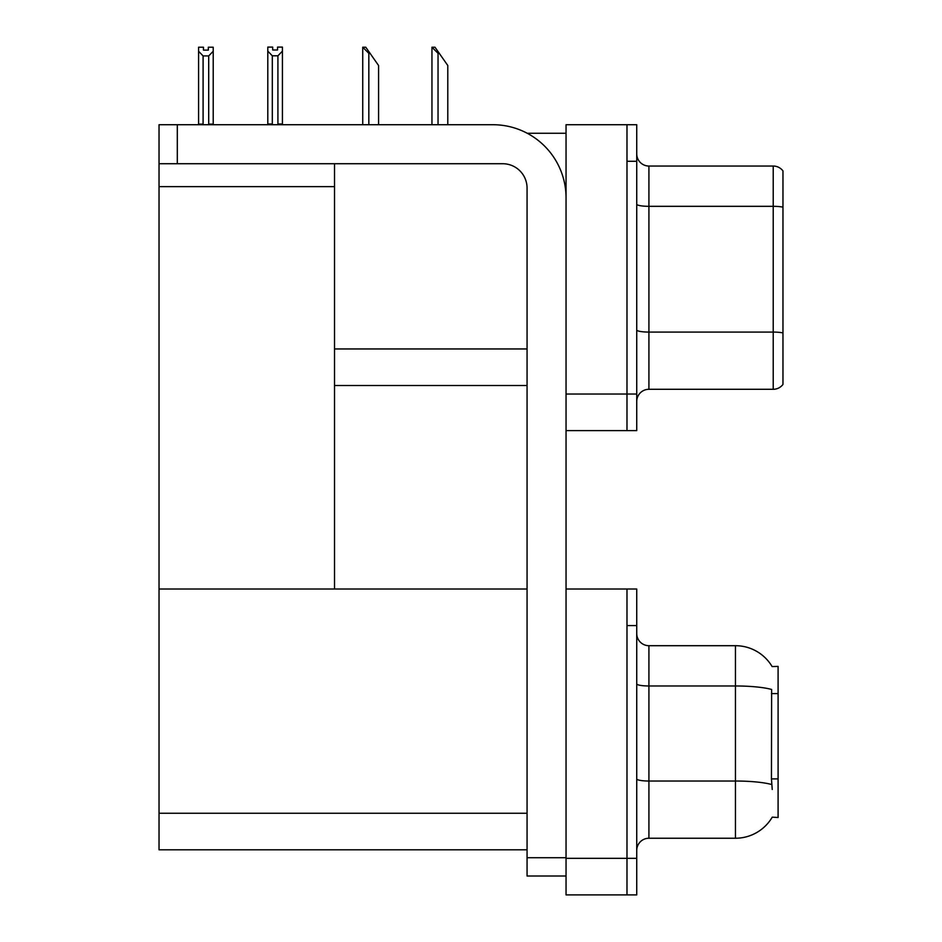 <?xml version="1.0" encoding="UTF-8"?>
<svg xmlns="http://www.w3.org/2000/svg" width="942" height="942" viewBox="0 0 942 942"><rect width="100%" height="100%" fill="white"/><g stroke="black" fill="none" stroke-linecap="round" stroke-linejoin="round"><path stroke-width="1.41" d="M527.214 133.258L566.048 133.258M626.983 589.021L626.983 894.9L636.733 894.9L636.733 589.021L566.048 589.021L566.048 124.721L626.983 124.721L626.983 430.6L566.048 430.6L566.048 394.039L626.983 394.039L626.983 430.6L636.733 430.6L636.733 394.039L626.983 394.039L626.983 161.282L636.733 161.282L636.733 394.039M334.516 385.513L527.061 385.513M334.516 186.634L334.516 589.021L159.033 589.021L159.033 186.634L334.516 186.634L334.516 163.72M159.033 186.634L159.033 124.721L177.308 124.721L177.308 163.72L502.687 163.72A24.374 24.374 0 0 1 527.061 188.094L527.061 857.726L566.048 857.726M566.048 430.6L566.048 894.9L626.983 894.9L626.983 625.582L636.733 625.582M334.516 589.021L527.061 589.021M159.033 589.021L159.033 849.814L527.061 849.814M772.11 666.559A42.649 42.649 0 0 0 735.443 645.694A42.649 42.649 0 0 1 772.11 666.559L778.092 666.406L778.092 817.515L772.24 817.15A42.649 42.649 0 0 1 735.443 838.239A42.649 42.649 0 0 0 772.016 817.515M636.733 401.48A12.187 12.187 0 0 1 648.92 389.293L773.217 389.293L773.217 166.039L648.92 166.039A12.187 12.187 0 0 1 636.733 153.852A12.187 12.187 0 0 0 648.92 166.039L648.92 389.293M782.967 170.914A12.187 12.187 0 0 0 773.217 166.039A12.187 12.187 0 0 1 782.967 170.914L782.967 384.418A12.187 12.187 0 0 1 773.217 389.293M626.983 124.721L636.733 124.721L636.733 161.282M782.967 208.017L782.967 207.169A12.187 2.119 180 0 0 773.217 206.322L648.92 206.322A12.187 2.119 -0 0 1 636.733 204.202M636.733 850.426A12.187 12.187 0 0 1 648.92 838.239L735.443 838.239L735.443 645.694L648.92 645.694A12.187 12.187 0 0 1 636.733 633.507A12.187 12.187 0 0 0 648.92 645.694L648.92 838.239M772.24 789.49L771.451 778.904L771.628 689.462A42.649 7.406 180 0 0 735.443 685.976L648.92 685.976A12.187 2.119 -0 0 1 636.733 683.857M432.519 47.218L434.992 47.218L439.255 53.317L438.042 53.317L431.954 47.218L431.954 124.721M447.791 124.721L447.791 65.504L439.255 53.317M363.306 47.218L365.779 47.218L370.041 53.317L368.828 53.317L362.729 47.218L362.729 124.721M378.578 124.721L378.578 65.504L370.041 53.317M277.914 55.802L272.309 55.802L267.799 51.151L267.799 47.1L272.674 47.1L272.674 49.985L277.549 49.985L277.549 47.1L282.423 47.1L282.423 51.151L277.914 55.802L277.914 123.991L282.423 123.991L282.423 124.721M282.423 123.991L282.423 51.151M272.309 55.802L272.309 123.991L267.799 123.991L267.799 124.721M272.309 123.991L271.602 124.721M267.799 51.151L267.799 123.991M277.549 49.985L272.674 49.985M208.335 50.114L203.46 50.114L208.335 50.114L208.335 47.218L213.21 47.218L213.21 124.12L208.7 124.12L208.7 55.919L203.095 55.919L203.095 124.12L202.495 124.721M203.095 124.12L198.585 124.12L198.585 124.721L198.585 47.218L203.46 47.218L203.46 50.114M213.21 51.28L208.7 55.919M203.095 55.919L198.585 51.28M213.21 124.12L213.21 124.721M566.048 876.013L527.061 876.013L527.061 857.726M566.048 197.844A73.123 73.123 0 0 0 492.937 124.721L177.308 124.721M177.308 163.72L159.033 163.72M334.516 348.952L527.061 348.952M566.048 858.339L636.733 858.339M159.033 813.252L527.061 813.252M778.092 693.595L771.451 693.595M778.092 778.904L771.451 778.904M782.967 332.926A12.187 2.119 180 0 0 773.217 332.079L648.92 332.079A12.187 2.119 0 0 1 636.733 329.971M771.757 784.545A42.649 7.406 180 0 0 735.443 781.024L648.92 781.024A12.187 2.119 0 0 1 636.733 778.904M438.042 124.721L438.042 53.317M368.828 124.721L368.828 53.317"/></g></svg>
